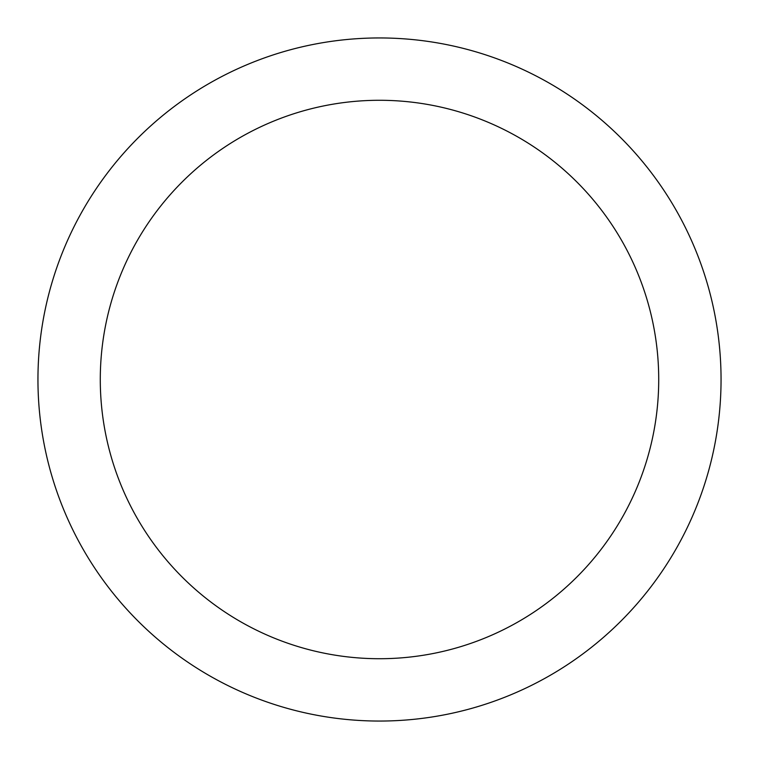 <?xml version="1.0" encoding="UTF-8"?>
<svg xmlns="http://www.w3.org/2000/svg" width="759" height="759" viewBox="0 0 759 759"><rect width="100%" height="100%" fill="white"/><g stroke="black" fill="none" stroke-linecap="round" stroke-linejoin="round"><path stroke-width="1.14" d="M721.05 379.5A341.55 341.55 0 0 1 379.5 721.05A341.55 341.55 0 0 1 37.95 379.5A341.55 341.55 0 0 1 379.5 37.95A341.55 341.55 0 0 1 721.05 379.5M658.717 379.5A279.217 279.217 0 0 0 379.5 100.283A279.217 279.217 0 0 0 100.283 379.5A279.217 279.217 0 0 0 379.5 658.717A279.217 279.217 0 0 0 658.717 379.5"/></g></svg>

